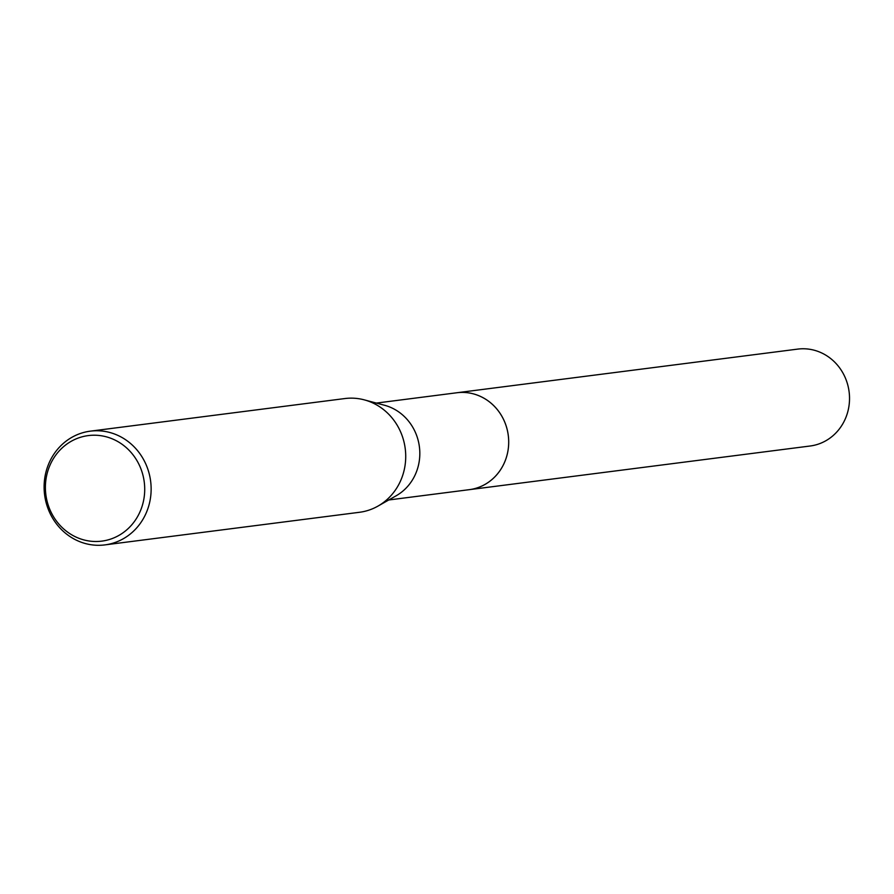 <?xml version="1.0" encoding="UTF-8"?>
<svg xmlns="http://www.w3.org/2000/svg" width="894" height="894" viewBox="0 0 894 894"><rect width="100%" height="100%" fill="white"/><g stroke="black" fill="none" stroke-linecap="round" stroke-linejoin="round"><path stroke-width="1.34" d="M455.661 392.913A48.868 45.56 82.7 0 1 456.89 392.745A48.846 45.538 82.7 0 1 482.347 397.349A48.846 45.538 82.7 0 1 508.183 449.347A48.846 45.538 82.7 0 1 469.294 489.666A48.868 45.56 82.7 0 1 468.076 489.823M456.018 392.868A48.857 45.549 82.7 0 1 482.358 397.338A48.857 45.549 82.7 0 1 508.127 449.805A48.857 45.549 82.7 0 1 468.434 489.778M90.339 431.154L344.916 398.545A57.339 53.45 82.7 0 1 364.294 399.864L384.532 405.261A48.846 45.538 82.7 0 1 393.483 408.737A48.846 45.538 82.7 0 1 419.8 451.872A48.846 45.538 82.7 0 1 396.12 495.801L377.905 506.138A57.339 53.45 82.7 0 1 359.489 512.284L104.911 544.893A57.339 53.45 82.7 0 1 75.018 539.507A57.339 53.45 82.7 0 1 44.7 478.48A57.339 53.45 82.7 0 1 90.339 431.154A57.339 53.45 82.7 0 1 120.221 436.54A57.339 53.45 82.7 0 1 150.538 497.567A57.339 53.45 82.7 0 1 104.911 544.893M364.294 399.864A57.339 53.45 82.7 0 1 374.798 403.932A57.339 53.45 82.7 0 1 405.697 454.565A57.339 53.45 82.7 0 1 377.905 506.138M116.019 440.586A53.193 49.595 82.7 0 1 140.067 511.647A53.193 49.595 82.7 0 1 74.079 536.121A53.193 49.595 82.7 0 1 50.042 465.07A53.193 49.595 82.7 0 1 116.019 440.586M469.305 489.677A48.868 45.56 82.7 0 0 504.439 462.6A48.868 45.56 82.7 0 0 499.802 412.927A48.868 45.56 82.7 0 0 456.89 392.745L797.727 349.107A48.846 45.538 82.7 0 1 840.617 369.278A48.846 45.538 82.7 0 1 845.266 418.94A48.846 45.538 82.7 0 1 810.143 446.005L388.756 499.981M456.89 392.757L376.34 403.082"/></g></svg>
